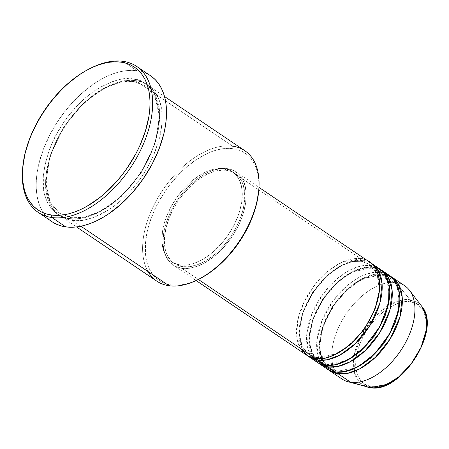 <?xml version="1.0" encoding="UTF-8"?>
<svg xmlns="http://www.w3.org/2000/svg" width="449" height="449" viewBox="0 0 449 449"><rect width="100%" height="100%" fill="white"/><g stroke="black" fill="none" stroke-linecap="round" stroke-linejoin="round"><path stroke-width="0.34" stroke-dasharray="2.25 1.68" d="M347.762 381.656A56.198 32.872 124 0 1 339.483 325.452A56.198 32.872 124 0 1 396.063 282.556L410.072 299.73A49.542 28.977 -56 0 0 360.193 337.547A49.542 28.977 -56 0 0 367.49 387.094L360.092 382.935L354.502 373.125L353.986 356.562L361.047 335.846L374.213 317.174L388.812 305.236L401.12 300.19L410.072 299.73A1.875 1.459 -82.1 0 1 410.274 301.964C402.388 299.062 376.054 308.912 361.372 340.19C347.492 371.581 362.248 387.133 371.682 386.64A1.875 1.459 -82.1 0 1 370.178 387.644M317.392 357.629A1.875 1.459 97.9 0 0 316.871 357.432A1.875 1.459 97.9 0 0 315.378 358.442A1.875 1.459 -82.1 0 1 316.871 357.432A1.875 1.459 -82.1 0 1 317.392 357.629L336.632 353.784L317.392 357.629A1.875 1.459 -82.1 0 1 318.049 358.661A1.875 1.459 97.9 0 0 317.392 357.629L308.957 354.474L317.392 357.629M369.533 262.02A56.198 32.872 -56 0 0 360.805 258.753L227.323 168.65A56.198 32.872 124 0 1 236.051 171.911A56.198 32.872 124 0 1 235.966 230.225A56.198 32.872 124 0 1 181.896 268.334L189.13 268.322L196.965 266.392L205.086 262.626L213.196 257.159L220.975 250.205L224.646 246.254L231.37 237.594L237.072 228.193L239.469 223.333L243.229 213.516L245.508 203.891L246.215 194.827L245.317 186.672L242.864 179.74L238.935 174.296L233.688 170.553L227.323 168.65L220.089 168.661L212.254 170.586L204.132 174.358L200.058 176.889L192.077 183.13L184.578 190.724L177.849 199.39L172.147 208.785L169.75 213.651L165.99 223.467L163.711 233.093L163.009 242.157L163.902 250.312L166.355 257.243L170.283 262.687L175.531 266.431L181.896 268.334L198.34 279.435L181.896 268.334A56.198 32.872 124 0 1 173.168 265.067A56.198 32.872 124 0 1 173.252 206.759A56.198 32.872 124 0 1 227.323 168.65L360.805 258.753A1.875 1.459 97.9 0 0 361.305 261.267L369.746 264.422L377.02 273.447L379.456 290.351L377.02 273.447L369.746 264.422L361.305 261.267A1.875 1.459 97.9 0 0 361.827 261.464A1.875 1.459 97.9 0 0 363.325 260.454L370.756 262.923A56.198 32.872 124 0 0 363.325 260.454L370.88 265.555A1.875 1.459 97.9 0 0 371.379 268.07L379.82 271.224L387.094 280.249L389.53 297.148L387.094 280.249L379.82 271.224L371.379 268.07A1.875 1.459 97.9 0 0 371.901 268.266A1.875 1.459 97.9 0 0 373.4 267.256L380.831 269.72A56.198 32.872 124 0 0 373.4 267.256L380.954 272.358A1.875 1.459 97.9 0 0 381.454 274.867L389.889 278.026L397.169 287.046L399.604 303.951L397.169 287.046L389.889 278.026L381.454 274.867A1.875 1.459 97.9 0 0 381.976 275.063A1.875 1.459 97.9 0 0 383.468 274.058L390.905 276.522A56.198 32.872 124 0 0 383.468 274.058L396.063 282.556A56.198 32.872 -56 0 0 341.992 320.67A56.198 32.872 -56 0 0 341.908 378.978M327.467 364.431A1.875 1.459 97.9 0 0 326.945 364.234A1.875 1.459 97.9 0 0 325.446 365.245A1.875 1.459 -82.1 0 1 326.945 364.234A1.875 1.459 -82.1 0 1 327.467 364.431L346.707 360.586L327.467 364.431A1.875 1.459 -82.1 0 1 328.124 365.464A1.875 1.459 97.9 0 0 327.467 364.431L319.026 361.277L327.467 364.431M375.527 266.723L370.88 265.555A56.198 32.872 -56 0 0 316.809 303.67A56.198 32.872 -56 0 0 316.719 361.978M337.541 371.233A1.875 1.459 97.9 0 0 337.019 371.037A1.875 1.459 97.9 0 0 335.521 372.041A1.875 1.459 -82.1 0 1 337.019 371.037A1.875 1.459 -82.1 0 1 337.541 371.233L356.781 367.389L337.541 371.233A1.875 1.459 -82.1 0 1 338.198 372.266A1.875 1.459 97.9 0 0 337.541 371.233L329.1 368.073L337.541 371.233M385.601 273.52L380.954 272.358A56.198 32.872 -56 0 0 326.883 310.467A56.198 32.872 -56 0 0 326.793 368.775M148.002 271.527A78.676 46.023 124 0 1 162.69 190.191A78.676 46.023 124 0 1 232.633 146.161L233.132 148.67A76.801 44.928 -56 0 0 154.45 210.171A76.801 44.928 -56 0 0 171.047 284.907L169.032 285.721L171.047 284.907L166.528 283.931L162.353 282.309L158.553 280.058L155.18 277.19L152.256 273.744L149.814 269.754L147.873 265.247L146.453 260.28L145.571 254.892L145.442 243.066L147.491 230.23L149.309 223.591L154.45 210.171L157.722 203.526L165.518 190.685L169.958 184.612L179.729 173.443L184.96 168.459L195.865 159.934L207.011 153.597L212.54 151.324L217.967 149.685L223.243 148.692L228.317 148.35L233.132 148.67L237.656 149.646L241.831 151.274L245.625 153.524L249.004 156.387L251.928 159.833L254.37 163.829L256.312 168.33L257.726 173.303L258.607 178.691L258.95 184.449L258.714 190.814M90.838 68.102A88.043 51.5 -56 0 0 22.59 169.2M244.851 150.729A78.676 46.023 -56 0 0 232.633 146.161L135.671 80.708A1.875 1.459 -82.1 0 1 134.178 81.712A1.875 1.459 -82.1 0 1 133.656 81.516L121.174 81.943L104.325 88.026L84.002 102.653L63.932 126.68L49.94 156.095L45.781 183.271L50.327 202.589L59.638 213.292L71.565 217.754A1.875 1.459 97.9 0 0 71.043 217.557A1.875 1.459 97.9 0 0 69.55 218.568C77.61 220.672 89.486 217.378 105.189 208.678C120.551 199.423 139.549 179.28 150.151 155.562C160.422 130.305 162.392 110.791 156.072 97.029C149.697 85.259 142.058 79.254 133.151 79.007A1.875 1.459 97.9 0 0 133.656 81.516L145.583 85.978L154.894 96.681L159.44 115.999L155.281 143.175L141.289 172.59L121.219 196.617L100.896 211.243L84.047 217.327L71.565 217.754L84.047 217.327L100.896 211.243L121.219 196.617L141.289 172.59L155.281 143.175L159.44 115.999L154.894 96.681L145.583 85.978L133.656 81.516A1.875 1.459 97.9 0 0 134.178 81.712A1.875 1.459 97.9 0 0 135.671 80.708C144.578 80.955 152.217 86.96 158.592 98.729C164.912 112.491 162.936 132 152.671 157.262C142.069 180.981 123.071 201.124 107.709 210.379C92.006 219.078 80.13 222.373 72.07 220.268A1.875 1.459 97.9 0 0 71.565 217.754A1.875 1.459 -82.1 0 1 72.07 220.268A78.676 46.023 124 0 1 59.852 215.694A78.676 46.023 124 0 1 59.97 134.06A78.676 46.023 124 0 1 135.671 80.708L232.633 146.161A78.676 46.023 -56 0 0 156.931 199.519A78.676 46.023 -56 0 0 156.813 281.147M379.607 268.822A56.198 32.872 -56 0 0 370.88 265.555L363.325 260.454L354.407 260.729L342.424 264.927L327.933 275.063L313.391 291.861L302.8 312.818L299.006 332.748L301.593 347.442L307.941 355.978A56.198 32.872 124 0 1 309.894 297.446A56.198 32.872 124 0 1 363.325 260.454A1.875 1.459 -82.1 0 1 361.827 261.464A1.875 1.459 -82.1 0 1 361.305 261.267L352.482 261.571L340.561 265.87L326.187 276.219L311.993 293.214L302.093 314.019L299.152 333.242L302.368 346.903L308.957 354.474L302.368 346.903L299.152 333.242L302.093 314.019L311.993 293.214L326.187 276.219L340.561 265.87L352.482 261.571L361.305 261.267A1.875 1.459 -82.1 0 1 360.805 258.753A56.198 32.872 -56 0 0 306.734 296.868A56.198 32.872 -56 0 0 306.645 355.176M224.051 168.611L226.565 170.311A54.323 31.778 -56 0 0 174.296 207.152A54.323 31.778 -56 0 0 174.218 263.518A54.323 31.778 -56 0 0 182.653 266.672L180.133 264.972A54.323 31.778 124 0 1 171.698 261.818A54.323 31.778 124 0 1 171.782 205.451A54.323 31.778 124 0 1 224.051 168.611L220.639 168.381L213.32 169.324L205.575 172.09L197.689 176.575L189.972 182.608L182.726 189.949L176.221 198.323L170.71 207.41L166.405 216.856L164.761 221.598L162.56 230.904L161.876 239.665L162.74 247.551L165.114 254.252L168.908 259.516L173.982 263.131L180.133 264.972L187.126 264.961L194.698 263.097L202.555 259.455L210.39 254.168L214.207 250.974L221.458 243.633L227.963 235.254L233.474 226.173L237.779 216.727L239.424 211.979L241.624 202.679L242.308 193.912L241.444 186.032L239.07 179.331L235.27 174.066L230.202 170.446L224.051 168.611A54.323 31.778 124 0 1 232.487 171.765A54.323 31.778 124 0 1 232.402 228.131A54.323 31.778 124 0 1 180.133 264.972L182.653 266.672A54.323 31.778 -56 0 0 234.922 229.832A54.323 31.778 -56 0 0 235.007 173.466A54.323 31.778 -56 0 0 226.565 170.311L224.051 168.611M80.893 226.223L72.07 220.268L80.893 226.223M150.611 75.814A88.043 51.5 -56 0 0 136.939 70.695L123.088 61.345L136.939 70.695A88.043 51.5 -56 0 0 52.224 130.406A88.043 51.5 -56 0 0 52.09 221.755M22.658 168.454A88.043 51.5 124 0 1 90.17 68.444M404.79 285.822A56.198 32.872 -56 0 0 396.063 282.556L383.468 274.058L374.556 274.328L362.573 278.532L348.076 288.662L333.54 305.46L322.943 326.417L319.155 346.347L321.742 361.041L328.09 369.578A56.198 32.872 124 0 1 330.037 311.045A56.198 32.872 124 0 1 383.468 274.058A1.875 1.459 -82.1 0 1 381.976 275.063A1.875 1.459 -82.1 0 1 381.454 274.867L372.631 275.17L360.71 279.469L346.331 289.818L332.142 306.813L322.242 327.618L319.301 346.841L322.517 360.502L329.1 368.073L327.517 366.872M389.681 275.624A56.198 32.872 -56 0 0 380.954 272.358L373.4 267.256L364.481 267.531L352.499 271.729L338.007 281.865L323.465 298.664L312.869 319.615L309.08 339.545L311.668 354.239L318.015 362.775A56.198 32.872 124 0 1 319.969 304.248A56.198 32.872 124 0 1 373.4 267.256A1.875 1.459 -82.1 0 1 371.901 268.266A1.875 1.459 -82.1 0 1 371.379 268.07L362.556 268.373L350.635 272.672L336.262 283.016L322.068 300.011L312.167 320.816L309.226 340.039L312.442 353.705L319.026 361.277L317.443 360.076M420.584 348.413L423.783 340.073L425.714 331.901L426.314 324.2L425.557 317.275L423.469 311.387L420.135 306.762L415.679 303.58L410.274 301.964A1.875 1.459 97.9 0 0 410.072 299.73L421.886 306.515A49.542 28.977 -56 0 0 410.072 299.73L396.063 282.556A56.198 32.872 124 0 1 409.466 290.256M370.335 387.655A1.875 1.459 97.9 0 0 371.682 386.64C379.568 389.541 405.902 379.691 420.584 348.413C434.464 317.022 419.708 301.47 410.274 301.964L404.122 301.975L397.472 303.614L390.574 306.819L383.687 311.46L377.081 317.359L371.009 324.301L365.705 332.007L361.372 340.19L358.179 348.525L356.242 356.702L355.642 364.403L356.399 371.329L358.487 377.216L361.821 381.841L366.277 385.023L371.682 386.64L377.834 386.628L384.484 384.989L391.388 381.785L398.269 377.143L404.875 371.239M52.067 221.739L47.577 218.023L44.227 214.078L41.42 209.498L39.198 204.334L37.576 198.638L36.56 192.458L36.173 185.864L36.414 178.904L37.278 171.658L38.766 164.194L43.514 148.888L50.49 133.583L59.425 118.862L69.965 105.285L81.712 93.381L94.217 83.609L100.598 79.641L106.991 76.341L113.333 73.737L119.552 71.857L125.602 70.718L131.411 70.33L136.939 70.695L142.12 71.818L146.907 73.675L151.257 76.263M69.55 218.568L74.489 218.893L79.681 218.545L85.085 217.529L90.647 215.846L96.311 213.522L107.726 207.028L118.901 198.295L129.396 187.66L138.82 175.525L146.801 162.37L153.036 148.692L155.416 141.822L158.604 128.341L159.597 115.651L159.249 109.758L158.345 104.235L156.892 99.145L154.905 94.531L152.402 90.44L149.405 86.91L145.947 83.98L142.064 81.667L137.781 80.006L133.151 79.007L128.218 78.676L123.02 79.024L117.616 80.04L112.054 81.724L100.683 86.999L89.329 94.649L78.44 104.381L68.433 115.82L63.881 122.044L55.901 135.2L49.671 148.877L45.422 162.555L43.323 175.699L43.452 187.811L44.356 193.334L45.809 198.424L47.796 203.038L50.299 207.129L53.296 210.66L56.754 213.595L60.643 215.902L64.92 217.563L69.55 218.568A1.875 1.459 -82.1 0 1 71.043 217.557A1.875 1.459 -82.1 0 1 71.565 217.754L59.638 213.292L50.327 202.589L45.781 183.271L49.94 156.095L63.932 126.68L84.002 102.653L104.325 88.026L121.174 81.943L133.656 81.516A1.875 1.459 -82.1 0 1 133.151 79.007C125.097 76.897 113.215 80.191 97.512 88.896C82.15 98.146 63.152 118.289 52.55 142.007C42.285 167.269 40.309 186.778 46.629 200.54C53.004 212.31 60.643 218.321 69.55 218.568M135.671 80.708A78.676 46.023 124 0 1 147.889 85.276A78.676 46.023 124 0 1 147.772 166.91A78.676 46.023 124 0 1 72.07 220.268C63.163 220.021 55.524 214.01 49.149 202.241C42.829 188.479 44.799 168.97 55.07 143.708C65.672 119.99 84.67 99.846 100.032 90.591C115.735 81.892 127.611 78.597 135.671 80.708M199.12 279.048L191.639 282.258L186.212 283.897L180.936 284.891L175.868 285.227L171.047 284.907A76.801 44.928 -56 0 0 199.182 279.014M182.653 266.672L176.502 264.831L171.428 261.211L167.634 255.952L165.254 249.251L164.631 245.44L164.542 237.078L165.99 227.997L168.925 218.556L173.23 209.111L178.741 200.024L185.246 191.65L192.492 184.309L200.209 178.275L208.089 173.791L215.84 171.024L223.159 170.081L229.765 171.002L232.717 172.147L235.405 173.741L239.856 178.202L242.96 184.213L244.587 191.543L244.677 199.906L243.229 208.981L240.294 218.427L235.989 227.873L230.477 236.954L223.978 245.334L216.727 252.675L212.91 255.868L205.075 261.155L197.218 264.798L189.646 266.661L182.653 266.672M258.77 190.09A76.801 44.928 -56 0 0 233.132 148.67L232.633 146.161M325.856 365.295L320.659 355.81L319.508 340.752L324.414 321.591L335.156 302.43L348.884 287.556L362.225 278.711L381.454 274.867A1.875 1.459 -82.1 0 1 380.954 272.358L372.451 272.56L361.114 276.303L347.358 285.401L333.175 300.707L322.034 320.468L316.893 340.269L318.004 355.9L323.319 365.778M315.782 358.493L310.585 349.013L309.434 333.949L314.339 314.788L325.082 295.627L338.81 280.754L352.151 271.909L371.379 268.07A1.875 1.459 -82.1 0 1 370.88 265.555L362.377 265.757L351.039 269.501L337.283 278.599L323.1 293.91L311.96 313.666L306.819 333.472L307.93 349.098L313.245 358.976M360.805 258.753L342.419 262.025L329.706 269.77L316.175 283.05L304.585 300.92L297.766 320.098L296.755 336.638L300.353 348.301M316.893 357.438C330.958 359.862 352.443 346.387 365.548 326.041C382.004 302.048 383.272 272.369 369.746 264.422L361.804 261.458C347.739 259.034 326.26 272.515 313.155 292.855C296.694 316.848 295.425 346.527 308.957 354.474L316.893 357.438M326.967 364.234C341.032 366.665 362.517 353.183 375.622 332.838C392.078 308.845 393.346 279.171 379.82 271.224L371.879 268.261C357.814 265.836 336.329 279.312 323.224 299.657C306.768 323.65 305.5 353.329 319.026 361.277L326.967 364.234M322.612 360.351L329.1 368.073L337.042 371.037C351.107 373.461 372.586 359.986 385.691 339.64C402.152 315.647 403.421 285.968 389.889 278.026L381.953 275.063L370.947 275.922L358.684 281.282L346.46 290.694L335.51 303.26L326.911 317.757L321.495 332.788L319.772 346.853L321.826 358.521M71.065 217.557C91.22 220.981 121.426 201.927 139.908 173.275C163.06 139.476 165.041 97.579 145.583 85.978L134.156 81.712C114.001 78.289 83.795 97.343 65.313 125.995C42.161 159.793 40.18 201.696 59.638 213.292L71.065 217.557M173.168 265.067L196.084 280.541M171.698 261.818L174.218 263.518M59.852 215.694L76.487 226.925M147.889 85.276L164.53 96.507M232.487 171.765L235.007 173.466M236.051 171.911L258.972 187.385"/><path stroke-width="0.67" d="M329.313 370.476A56.198 32.872 124 0 1 328.09 369.578L338.041 373.742A1.875 1.459 97.9 0 0 338.198 372.266A1.875 1.459 -82.1 0 1 338.041 373.742L350.635 382.245L338.041 373.742A56.198 32.872 124 0 0 392.112 335.633A56.198 32.872 124 0 0 392.202 277.319A56.198 32.872 124 0 0 390.905 276.522L398.156 283.628L402.22 297.143L399.969 316.904L390.147 338.967L375.347 357.359L360.087 368.668L347.397 373.388L338.041 373.742A56.198 32.872 124 0 1 329.313 370.476L341.908 378.978A56.198 32.872 -56 0 0 350.635 382.245L370.021 387.61A1.875 1.459 97.9 0 0 370.178 387.644A1.875 1.459 -82.1 0 1 370.021 387.61L367.49 387.094A49.542 28.977 -56 0 0 370.021 387.61L350.635 382.245A56.198 32.872 124 0 1 347.762 381.656L370.167 387.644A1.875 1.459 97.9 0 0 370.335 387.655M196.084 280.541L306.645 355.176A56.198 32.872 -56 0 0 315.378 358.442C324.661 361.86 355.659 350.265 372.945 313.441C389.283 276.483 371.912 258.169 360.805 258.753M379.456 290.351L374.909 309.703L364.206 329.353L350.248 344.697L336.632 353.784L350.248 344.697L364.206 329.353L374.909 309.703L379.456 290.351M309.165 356.876L316.719 361.978A56.198 32.872 -56 0 0 325.446 365.245L317.892 360.143A56.198 32.872 124 0 0 371.963 322.028A56.198 32.872 124 0 0 372.053 263.72A56.198 32.872 124 0 0 370.756 262.923L378.007 270.029L382.071 283.538L379.826 303.305L369.998 325.368L355.198 343.76L339.938 355.069L327.248 359.784L317.892 360.143A1.875 1.459 97.9 0 0 318.049 358.661A1.875 1.459 -82.1 0 1 317.892 360.143A56.198 32.872 124 0 1 309.165 356.876A56.198 32.872 124 0 1 307.941 355.978L317.892 360.143L325.446 365.245L335.291 364.784L348.755 359.469L364.818 346.819L379.753 326.709L388.531 303.687L389.047 284.419L383.541 272.341L375.527 266.723M389.53 297.148L384.984 316.5L374.281 336.155L360.322 351.5L346.707 360.586L360.322 351.5L374.281 336.155L384.984 316.5L389.53 297.148M319.239 363.679L326.793 368.775A56.198 32.872 -56 0 0 335.521 372.041L327.966 366.94A56.198 32.872 124 0 0 382.037 328.831A56.198 32.872 124 0 0 382.127 270.523A56.198 32.872 124 0 0 380.831 269.72L388.082 276.831L392.145 290.34L389.895 310.107L380.073 332.165L365.273 350.562L350.012 361.866L337.322 366.586L327.966 366.94A1.875 1.459 97.9 0 0 328.124 365.464A1.875 1.459 -82.1 0 1 327.966 366.94A56.198 32.872 124 0 1 319.239 363.679A56.198 32.872 124 0 1 318.015 362.775L327.966 366.94L335.521 372.041L345.365 371.587L358.83 366.266L374.893 353.621L389.827 333.512L398.605 310.484L399.122 291.221L393.616 279.138L385.601 273.52M399.604 303.951L395.058 323.302L384.355 342.957L370.397 358.302L356.781 367.389L370.397 358.302L384.355 342.957L395.058 323.302L399.604 303.951M76.487 226.925L156.813 281.147A78.676 46.023 -56 0 0 169.032 285.721A78.676 46.023 124 0 1 148.002 271.527M22.714 167.718L22.59 169.2A88.043 51.5 -56 0 0 51.916 217.524L51.41 215.009A86.169 50.406 124 0 1 22.714 167.718A86.169 50.406 124 0 1 89.508 68.77A86.169 50.406 124 0 1 121.067 62.158L123.088 61.345A88.043 51.5 -56 0 0 90.838 68.102L89.508 68.77M300.353 348.301L307.47 355.703L315.378 358.442L198.34 279.435L315.378 358.442A56.198 32.872 -56 0 0 369.448 320.328A56.198 32.872 -56 0 0 369.533 262.02L258.972 187.385M232.633 146.161A78.676 46.023 124 0 1 258.837 189.343A78.676 46.023 124 0 1 197.852 279.682A78.676 46.023 124 0 1 169.032 285.721L80.893 226.223L169.032 285.721A78.676 46.023 -56 0 0 244.733 232.363A78.676 46.023 -56 0 0 244.851 150.729L164.53 96.507M38.238 212.405L52.09 221.755A88.043 51.5 -56 0 0 65.767 226.874L51.916 217.524A88.043 51.5 124 0 1 38.238 212.405A88.043 51.5 124 0 1 22.658 168.454M90.17 68.444A88.043 51.5 124 0 1 123.088 61.345A88.043 51.5 124 0 1 136.76 66.463A88.043 51.5 124 0 1 136.625 157.812A88.043 51.5 124 0 1 51.916 217.524L65.767 226.874A88.043 51.5 -56 0 0 150.477 167.163A88.043 51.5 -56 0 0 150.611 75.814L136.76 66.463M323.319 365.778L335.521 372.041A56.198 32.872 -56 0 0 389.592 333.933A56.198 32.872 -56 0 0 389.681 275.624L382.127 270.523M370.167 387.644C400.805 394.228 442.344 329.454 421.886 306.515L425.989 315.883L426.213 330.037L421.05 347.33L411.031 364.094L398.746 376.857L386.987 384.383L370.021 387.61A49.542 28.977 -56 0 0 415.218 358.134A49.542 28.977 -56 0 0 421.886 306.515L409.466 290.256A56.198 32.872 124 0 1 401.9 348.8A56.198 32.872 124 0 1 350.635 382.245A56.198 32.872 -56 0 0 404.706 344.13A56.198 32.872 -56 0 0 404.79 285.822L392.202 277.319M404.875 371.239L410.947 364.302L416.251 356.596L420.584 348.413M51.41 215.009L56.815 215.368L62.506 214.992L68.428 213.876L74.517 212.035L80.719 209.487L86.977 206.254L99.403 197.874L105.459 192.806L116.959 181.16L122.291 174.689L127.275 167.875L136.019 153.463L139.69 146.009L145.454 130.956L148.95 116.196L149.798 109.107L150.033 102.299L149.652 95.839L148.664 89.794L147.07 84.216L144.892 79.164L142.153 74.68L138.87 70.819L135.087 67.603L130.827 65.077L126.141 63.253L121.067 62.158L115.662 61.799L109.971 62.181L104.056 63.292L97.966 65.133L91.764 67.681L85.506 70.914L79.254 74.798L67.019 84.361L61.148 89.952L50.187 102.479L40.612 116.392L32.794 131.159L29.634 138.685L24.981 153.665L22.686 168.066L22.45 174.869L22.832 181.329L23.819 187.373L25.408 192.952L27.585 198.003L30.33 202.488L33.608 206.349L37.396 209.565L41.65 212.091L46.342 213.915L51.41 215.009L51.916 217.524A88.043 51.5 -56 0 0 142.108 147.019A88.043 51.5 -56 0 0 123.088 61.345L121.067 62.158A86.169 50.406 124 0 1 139.69 146.009A86.169 50.406 124 0 1 51.41 215.009M151.257 76.263L155.13 79.546L158.48 83.492L161.281 88.071L163.503 93.235L165.131 98.932L166.141 105.111L166.528 111.711L166.287 118.665L165.423 125.911L163.941 133.375L159.187 148.681L152.211 163.986L143.282 178.713L132.736 192.284L120.989 204.188L108.484 213.96L102.103 217.928L95.71 221.228L89.373 223.832L83.149 225.712L77.105 226.852L71.29 227.239L65.767 226.874L60.581 225.752L55.794 223.894L52.067 221.739M258.736 190.516L256.688 203.346L252.54 216.699L246.456 230.051L238.666 242.898L229.473 254.735L219.224 265.118L208.314 273.643L199.12 279.048M313.245 358.976L325.446 365.245A56.198 32.872 -56 0 0 379.523 327.13A56.198 32.872 -56 0 0 379.607 268.822L372.053 263.72M197.852 279.682L199.182 279.014A76.801 44.928 -56 0 0 258.714 190.825A76.801 44.928 -56 0 0 258.77 190.09M327.517 366.872L325.856 365.295M317.443 360.076L315.782 358.493M258.837 189.343L258.714 190.825M321.826 358.521L322.612 360.351"/></g></svg>
